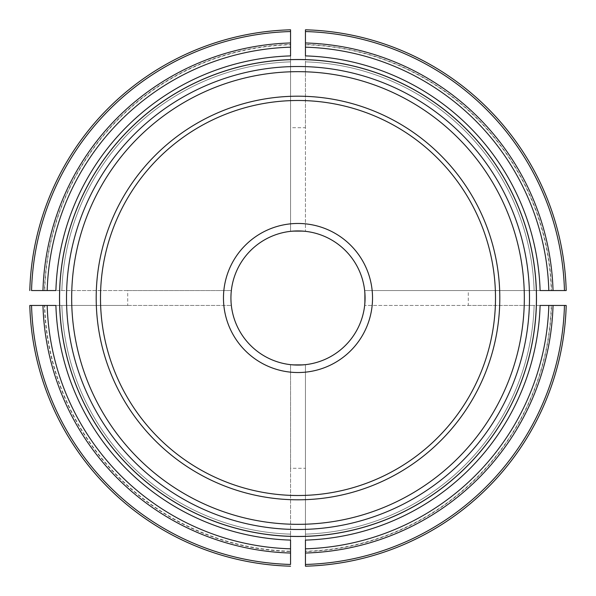 <?xml version="1.0" encoding="UTF-8"?>
<svg xmlns="http://www.w3.org/2000/svg" width="596" height="596" viewBox="0 0 596 596"><rect width="100%" height="100%" fill="white"/><g stroke="black" fill="none" stroke-linecap="round" stroke-linejoin="round"><path stroke-width="0.45" stroke-dasharray="2.98 2.23" d="M230.928 298L231.337 290.55L230.928 298L231.337 305.45L230.928 298A67.072 67.072 0 0 1 331.54 239.912A67.072 67.072 0 0 1 331.54 356.088A67.072 67.072 0 0 1 230.928 298A67.072 67.072 0 0 1 331.54 239.912A67.072 67.072 0 0 1 331.54 356.088A67.072 67.072 0 0 1 230.928 298M540.103 290.55L364.663 290.55L364.663 305.45L364.663 290.55L564.457 290.55A266.554 266.554 0 0 0 305.45 31.543L305.45 44.454A253.65 253.65 0 0 1 551.546 290.55M290.55 55.897L290.55 231.337L305.45 231.337L290.55 231.337L290.55 31.543A266.554 266.554 0 0 0 31.543 290.55L44.454 290.55A253.65 253.65 0 0 1 290.55 44.454M305.45 540.103L305.45 364.663L290.55 364.663L305.45 364.663L305.45 564.457A266.554 266.554 0 0 0 564.457 305.45L551.546 305.45A253.65 253.65 0 0 1 305.45 551.546M55.897 305.45L59.622 305.45A238.489 238.489 0 0 0 290.55 536.378L290.55 364.663L290.55 468.3L305.45 468.3M290.55 468.3L290.55 551.27A253.382 253.382 0 0 1 44.73 305.45L31.543 305.45A266.554 266.554 0 0 0 290.55 564.457L290.55 551.546A253.65 253.65 0 0 1 44.454 305.45M290.55 540.103L290.55 534.135A236.254 236.254 0 0 1 61.865 305.45A236.254 236.254 0 0 0 290.55 534.135L290.55 536.378L305.45 536.378A238.489 238.489 0 0 0 536.378 305.45L536.378 290.55A238.489 238.489 0 0 0 305.45 59.622L290.55 59.622A238.489 238.489 0 0 0 59.622 290.55L231.337 290.55L127.7 290.55L127.7 305.45L44.73 305.45M127.7 290.55L44.73 290.55A253.382 253.382 0 0 1 290.55 44.73M305.45 55.897L305.45 61.865A236.254 236.254 0 0 1 534.135 290.55A236.254 236.254 0 0 0 305.45 61.865L305.45 231.337L305.45 127.7L290.55 127.7M305.45 127.7L305.45 44.73A253.382 253.382 0 0 1 551.27 290.55M540.103 305.45L534.135 305.45A236.254 236.254 0 0 1 305.45 534.135A236.254 236.254 0 0 0 534.135 305.45L364.663 305.45L468.3 305.45L468.3 290.55M468.3 305.45L551.27 305.45A253.382 253.382 0 0 1 305.45 551.27M127.7 305.45L231.337 305.45L59.622 305.45L59.622 290.55L61.865 290.55A236.254 236.254 0 0 1 290.55 61.865A236.254 236.254 0 0 0 61.865 290.55L55.897 290.55M290.55 566.2A268.304 268.304 0 0 1 29.8 305.45A268.304 268.304 0 0 0 290.55 566.2M29.8 290.55A268.304 268.304 0 0 1 290.55 29.8A268.304 268.304 0 0 0 29.8 290.55M100.501 298A197.5 197.5 0 0 1 298 100.501A197.5 197.5 0 0 1 495.5 298A197.5 197.5 0 0 1 298 495.5A197.5 197.5 0 0 1 100.501 298M223.47 298A74.53 74.53 0 0 1 335.265 233.453A74.53 74.53 0 0 1 335.265 362.547A74.53 74.53 0 0 1 223.47 298A74.53 74.53 0 0 1 335.265 233.453A74.53 74.53 0 0 1 335.265 362.547A74.53 74.53 0 0 1 223.47 298M61.865 305.45A236.254 236.254 0 0 0 290.55 534.135M290.55 61.865A236.254 236.254 0 0 0 61.865 290.55M534.135 290.55A236.254 236.254 0 0 0 305.45 61.865M305.45 534.135A236.254 236.254 0 0 0 534.135 305.45"/><path stroke-width="0.89" d="M365.072 298A67.072 67.072 0 0 0 298 230.928A67.072 67.072 0 0 0 230.928 298A67.072 67.072 0 0 0 298 365.072A67.072 67.072 0 0 0 365.072 298M59.511 298A238.489 238.489 0 0 1 294.275 59.54A238.489 238.489 0 0 1 536.489 298A238.489 238.489 0 0 1 298 536.489A238.489 238.489 0 0 1 59.511 298M290.55 548.819L290.55 540.103A242.222 242.222 0 0 1 55.897 305.45L47.181 305.45A250.931 250.931 0 0 0 290.55 548.819L290.55 564.457A266.554 266.554 0 0 1 31.543 305.45L47.181 305.45M31.543 305.45L29.8 305.45A268.304 268.304 0 0 0 290.55 566.2A268.304 268.304 0 0 1 29.8 305.45L31.543 305.45M47.181 290.55L55.897 290.55A242.222 242.222 0 0 1 290.55 55.897L290.55 47.181A250.931 250.931 0 0 0 47.181 290.55L31.543 290.55A266.554 266.554 0 0 1 290.55 31.543L290.55 47.181M290.55 31.543L290.55 29.8A268.304 268.304 0 0 0 29.8 290.55A268.304 268.304 0 0 1 290.55 29.8L290.55 31.543M305.45 47.181L305.45 55.897A242.222 242.222 0 0 1 540.103 290.55L548.819 290.55A250.931 250.931 0 0 0 305.45 47.181L305.45 29.8A268.304 268.304 0 0 1 566.2 290.55A268.304 268.304 0 0 0 305.45 29.8L305.45 31.543A266.554 266.554 0 0 1 564.457 290.55L548.819 290.55M564.457 290.55L566.2 290.55L564.457 290.55M305.45 548.819L305.45 540.103A242.222 242.222 0 0 0 540.103 305.45L566.2 305.45A268.304 268.304 0 0 1 305.45 566.2L305.45 548.819A250.931 250.931 0 0 0 548.819 305.45M305.45 564.457L305.45 566.2A268.304 268.304 0 0 0 566.2 305.45L564.457 305.45A266.554 266.554 0 0 1 305.45 564.457M499.806 298A201.806 201.806 0 0 0 197.097 123.23A201.806 201.806 0 0 0 197.097 472.77A201.806 201.806 0 0 0 499.806 298M372.53 298A74.53 74.53 0 0 0 298 223.47A74.53 74.53 0 0 0 223.47 298A74.53 74.53 0 0 0 298 372.53A74.53 74.53 0 0 0 372.53 298M495.5 298A197.5 197.5 0 0 0 199.25 126.955A197.5 197.5 0 0 0 199.25 469.045A197.5 197.5 0 0 0 495.5 298M42.964 305.45A255.148 255.148 0 0 0 290.55 553.036M290.55 42.964A255.148 255.148 0 0 0 42.964 290.55M305.45 29.8A268.304 268.304 0 0 1 566.2 290.55A268.304 268.304 0 0 0 305.45 29.8M553.036 290.55A255.148 255.148 0 0 0 305.45 42.964M566.2 305.45A268.304 268.304 0 0 1 305.45 566.2A268.304 268.304 0 0 0 566.2 305.45M305.45 553.036A255.148 255.148 0 0 0 553.036 305.45M536.437 298A238.437 238.437 0 0 0 178.778 91.508A238.437 238.437 0 0 0 178.778 504.492A238.437 238.437 0 0 0 536.437 298M524.331 298A226.331 226.331 0 0 0 184.834 101.99A226.331 226.331 0 0 0 184.834 494.01A226.331 226.331 0 0 0 524.331 298M529.494 298A231.494 231.494 0 0 0 182.257 97.52A231.494 231.494 0 0 0 182.257 498.48A231.494 231.494 0 0 0 529.494 298"/></g></svg>
